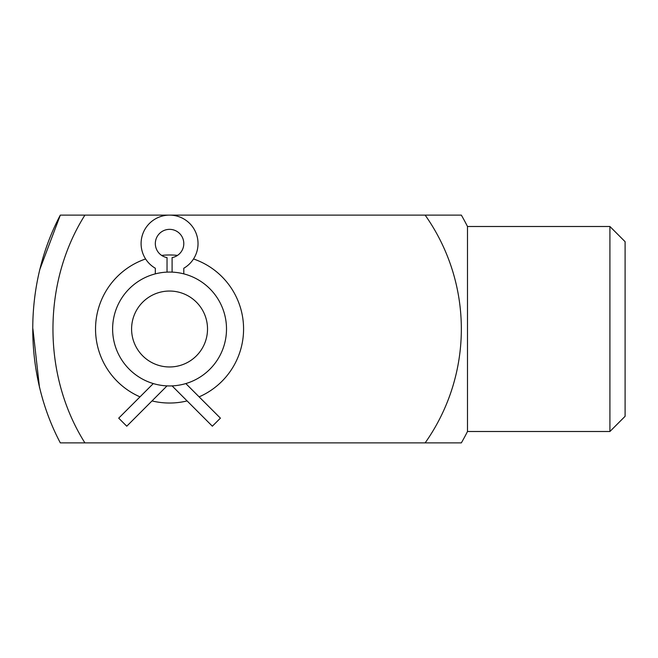<?xml version="1.0" encoding="UTF-8"?>
<svg xmlns="http://www.w3.org/2000/svg" width="658" height="658" viewBox="0 0 658 658"><rect width="100%" height="100%" fill="white"/><g stroke="black" fill="none" stroke-linecap="round" stroke-linejoin="round"><path stroke-width="0.99" d="M84.915 442.883C42.219 375.274 42.392 282.455 84.915 215.117L60.322 215.117C23.524 284.593 23.614 373.456 60.322 442.883L425.142 442.883A197.252 197.252 0 0 0 425.142 215.117L84.915 215.117M39.496 387.496L32.9 328.844M39.636 269.936L60.322 215.117M161.621 255.403A74.025 74.025 0 0 1 177.504 255.403M193.526 258.964A74.025 74.025 0 0 1 199.119 396.864M187.078 400.928A74.025 74.025 0 0 1 152.047 400.928M139.998 396.864A74.025 74.025 0 0 1 145.599 258.964M169.558 272.058A56.942 56.942 0 0 1 218.875 357.475A56.942 56.942 0 0 1 120.249 357.475A56.942 56.942 0 0 1 169.558 272.058L167.033 272.116L167.033 257.599A14.237 14.237 0 0 1 157.681 235.745A14.237 14.237 0 0 1 181.444 235.745A14.237 14.237 0 0 1 172.092 257.599L172.092 272.116L169.558 272.058M169.558 291.042A37.958 37.958 0 0 1 202.434 347.983A37.958 37.958 0 0 1 136.683 347.983A37.958 37.958 0 0 1 169.558 291.042M183.796 273.868C190.072 275.735 190.072 275.735 183.796 273.868L183.796 268.242A28.475 28.475 0 0 0 191.371 225.283A28.475 28.475 0 0 0 147.754 225.283A28.475 28.475 0 0 0 155.329 268.242L155.329 273.868M185.827 383.573C189.43 382.413 189.43 382.413 185.827 383.573C189.43 382.413 189.43 382.413 185.827 383.573L220.414 418.151L212.353 426.203L172.092 385.884M153.298 383.573C149.695 382.413 149.695 382.413 153.298 383.573L118.711 418.151L126.764 426.203L167.033 385.884L169.55 385.942M425.142 215.117L461.34 215.117A227.767 227.767 0 0 1 467.493 226.5L467.493 431.5A227.767 227.767 0 0 1 461.34 442.883L425.142 442.883M609.917 431.5L625.1 416.308L625.1 241.692L609.917 226.5L609.917 431.5L467.493 431.5M609.917 226.5L467.493 226.5"/></g></svg>
